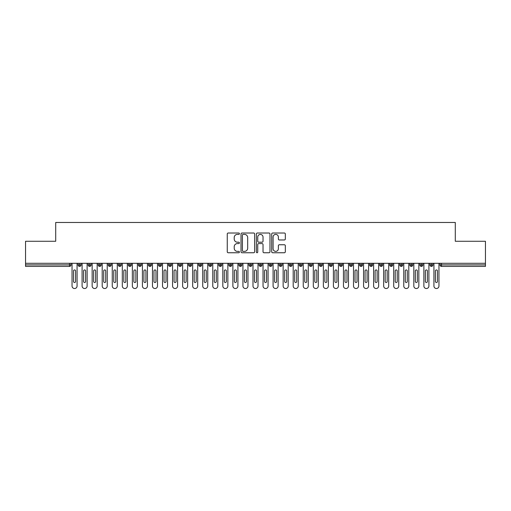 <?xml version="1.0" encoding="UTF-8"?>
<svg xmlns="http://www.w3.org/2000/svg" width="511" height="511" viewBox="0 0 511 511"><rect width="100%" height="100%" fill="white"/><g stroke="black" fill="none" stroke-linecap="round" stroke-linejoin="round"><path stroke-width="0.77" d="M239.416 233.706A0.69 0.69 0 0 0 238.726 233.016L228.245 233.016A0.984 0.984 0 0 0 227.254 234.006L227.254 251.763A0.984 0.984 0 0 0 228.245 252.753L238.726 252.753A0.69 0.69 0 0 0 239.416 252.064A0.69 0.69 0 0 0 238.726 251.367L237.372 251.367A3.155 3.155 0 0 1 234.21 248.212L234.21 246.73A3.155 3.155 0 0 1 237.372 243.575L238.726 243.575A0.69 0.69 0 0 0 239.416 242.885A0.69 0.69 0 0 0 238.726 242.195L237.372 242.195A3.155 3.155 0 0 1 234.21 239.033L234.21 237.558A3.155 3.155 0 0 1 237.372 234.396L238.726 234.396A0.69 0.69 0 0 0 239.416 233.706M284.34 239.972A0.984 0.984 0 0 0 285.323 238.988L285.323 234.006A0.984 0.984 0 0 0 284.34 233.016L272.695 233.016A0.984 0.984 0 0 0 271.705 234.006L271.705 251.763A0.984 0.984 0 0 0 272.695 252.753L284.34 252.753A0.984 0.984 0 0 0 285.323 251.763L285.323 245.746A0.984 0.984 0 0 0 284.34 244.756L279.351 244.756A0.984 0.984 0 0 0 278.367 245.746L278.367 248.729A2.638 2.638 0 0 1 275.729 251.367A2.638 2.638 0 0 1 273.091 248.729L273.091 237.04A2.638 2.638 0 0 1 275.729 234.396A2.638 2.638 0 0 1 278.367 237.04L278.367 238.988A0.984 0.984 0 0 0 279.351 239.972L284.34 239.972M25.55 263.293L485.45 263.293L485.45 241.275L455.295 241.275L455.295 222.477L55.705 222.477L55.705 241.275L25.55 241.275L25.55 264.896L69.502 264.896L69.502 263.293M254.638 234.006A0.984 0.984 0 0 0 253.648 233.016L242.01 233.016A0.984 0.984 0 0 0 241.02 234.006L241.02 251.763A0.984 0.984 0 0 0 242.01 252.753L253.648 252.753A0.984 0.984 0 0 0 254.638 251.763L254.638 234.006M257.352 233.016L268.99 233.016A0.984 0.984 0 0 1 269.98 234.006L269.98 251.763A0.984 0.984 0 0 1 268.99 252.753L264.008 252.753A0.984 0.984 0 0 1 263.024 251.763L263.024 244.565A0.984 0.984 0 0 0 262.034 243.575L258.732 243.575A0.984 0.984 0 0 0 257.742 244.565L257.742 252.064A0.69 0.69 0 0 1 257.052 252.753A0.69 0.69 0 0 1 256.362 252.064L256.362 234.006A0.984 0.984 0 0 1 257.352 233.016M71.01 264.896L69.502 264.896L69.502 266.41A1.507 1.507 0 0 0 71.01 264.896L71.01 263.293L71.01 264.896A1.507 1.507 0 0 1 69.502 266.41L25.55 266.41L25.55 264.896M485.45 263.293L485.45 266.41L441.498 266.41A1.507 1.507 0 0 1 439.99 264.896L439.99 263.293L439.99 264.896A1.507 1.507 0 0 0 441.498 266.41L441.498 264.896L485.45 264.896M79.607 263.293L79.607 266.41A1.507 1.507 0 0 1 78.1 264.896L78.1 263.293L78.1 264.896A1.507 1.507 0 0 0 79.607 266.41A1.507 1.507 0 0 0 81.064 264.902L81.064 263.293M89.661 263.293L89.661 266.41A1.507 1.507 0 0 1 88.154 264.896L88.154 263.293L88.154 264.896A1.507 1.507 0 0 0 89.661 266.41A1.507 1.507 0 0 0 91.118 264.902L91.118 263.293M99.709 263.293L99.709 266.41A1.507 1.507 0 0 1 98.201 264.896L98.201 263.293L98.201 264.896A1.507 1.507 0 0 0 99.709 266.41A1.507 1.507 0 0 0 101.172 264.902L101.172 263.293M109.763 263.293L109.763 266.41A1.507 1.507 0 0 1 108.255 264.896L108.255 263.293L108.255 264.896A1.507 1.507 0 0 0 109.763 266.41A1.507 1.507 0 0 0 111.219 264.902L111.219 263.293M119.817 263.293L119.817 266.41A1.507 1.507 0 0 1 118.309 264.896L118.309 263.293L118.309 264.896A1.507 1.507 0 0 0 119.817 266.41A1.507 1.507 0 0 0 121.273 264.902L121.273 263.293M129.871 263.293L129.871 266.41A1.507 1.507 0 0 1 128.363 264.896L128.363 263.293L128.363 264.896A1.507 1.507 0 0 0 129.871 266.41A1.507 1.507 0 0 0 131.327 264.902L131.327 263.293M139.925 263.293L139.925 266.41A1.507 1.507 0 0 1 138.417 264.896L138.417 263.293L138.417 264.896A1.507 1.507 0 0 0 139.925 266.41A1.507 1.507 0 0 0 141.381 264.902L141.381 263.293M149.972 263.293L149.972 266.41A1.507 1.507 0 0 1 148.465 264.896L148.465 263.293L148.465 264.896A1.507 1.507 0 0 0 149.972 266.41A1.507 1.507 0 0 0 151.435 264.902L151.435 263.293M160.026 263.293L160.026 266.41A1.507 1.507 0 0 1 158.519 264.896L158.519 263.293L158.519 264.896A1.507 1.507 0 0 0 160.026 266.41A1.507 1.507 0 0 0 161.482 264.902L161.482 263.293M170.08 263.293L170.08 266.41A1.507 1.507 0 0 1 168.573 264.896L168.573 263.293L168.573 264.896A1.507 1.507 0 0 0 170.08 266.41A1.507 1.507 0 0 0 171.536 264.902L171.536 263.293M180.134 263.293L180.134 266.41A1.507 1.507 0 0 1 178.626 264.896L178.626 263.293L178.626 264.896A1.507 1.507 0 0 0 180.134 266.41A1.507 1.507 0 0 0 181.59 264.902L181.59 263.293M190.181 263.293L190.181 266.41A1.507 1.507 0 0 1 188.674 264.896L188.674 263.293L188.674 264.896A1.507 1.507 0 0 0 190.181 266.41A1.507 1.507 0 0 0 191.644 264.902L191.644 263.293M200.235 263.293L200.235 266.41A1.507 1.507 0 0 1 198.728 264.896A1.507 1.507 0 0 0 200.235 266.41A1.507 1.507 0 0 1 198.728 264.896L198.728 263.293M201.692 263.293L201.692 264.902A1.507 1.507 0 0 1 200.235 266.41A1.507 1.507 0 0 0 201.692 264.902L198.728 264.896M210.289 266.41A1.507 1.507 0 0 1 208.782 264.896L208.782 263.293L208.782 264.896A1.507 1.507 0 0 0 210.289 266.41A1.507 1.507 0 0 0 211.746 264.902L211.746 263.293L211.746 264.896A1.507 1.507 0 0 1 210.289 266.41L210.289 264.896L211.746 264.896M220.343 263.293L220.343 266.41A1.507 1.507 0 0 1 218.836 264.896L218.836 263.293L218.836 264.896A1.507 1.507 0 0 0 220.343 266.41A1.507 1.507 0 0 0 221.8 264.902L221.8 263.293M230.397 263.293L230.397 266.41A1.507 1.507 0 0 1 228.883 264.896L228.883 263.293L228.883 264.896A1.507 1.507 0 0 0 230.397 266.41A1.507 1.507 0 0 0 231.853 264.902L231.853 263.293M240.445 263.293L240.445 264.896L238.937 264.896L238.937 263.293L238.937 264.896A1.507 1.507 0 0 0 240.445 266.41A1.507 1.507 0 0 0 241.901 264.902L241.901 263.293L241.901 264.896A1.507 1.507 0 0 1 240.445 266.41A1.507 1.507 0 0 1 238.937 264.896A1.507 1.507 0 0 0 240.445 266.41L240.445 264.896L241.901 264.896M250.499 263.293L250.499 266.41A1.507 1.507 0 0 1 248.991 264.896L248.991 263.293L248.991 264.896A1.507 1.507 0 0 0 250.499 266.41A1.507 1.507 0 0 0 251.955 264.902L251.955 263.293M260.553 263.293L260.553 266.41A1.507 1.507 0 0 1 259.045 264.896L259.045 263.293L259.045 264.896A1.507 1.507 0 0 0 260.553 266.41A1.507 1.507 0 0 0 262.009 264.902L262.009 263.293M270.606 263.293L270.606 266.41A1.507 1.507 0 0 1 269.099 264.896L269.099 263.293L269.099 264.896A1.507 1.507 0 0 0 270.606 266.41A1.507 1.507 0 0 0 272.063 264.902L272.063 263.293M280.654 263.293L280.654 266.41A1.507 1.507 0 0 1 279.147 264.896L279.147 263.293M282.117 263.293L282.117 264.896A1.507 1.507 0 0 1 280.654 266.41A1.507 1.507 0 0 0 282.117 264.902L279.147 264.896A1.507 1.507 0 0 0 280.654 266.41M290.708 266.41A1.507 1.507 0 0 1 289.2 264.896L289.2 263.293L289.2 264.896A1.507 1.507 0 0 0 290.708 266.41A1.507 1.507 0 0 0 292.164 264.902L292.164 263.293L292.164 264.896A1.507 1.507 0 0 1 290.708 266.41L290.708 264.896L292.164 264.896M300.762 263.293L300.762 266.41A1.507 1.507 0 0 1 299.254 264.896L299.254 263.293M302.218 263.293L302.218 264.896A1.507 1.507 0 0 1 300.762 266.41A1.507 1.507 0 0 0 302.218 264.902L299.254 264.896A1.507 1.507 0 0 0 300.762 266.41M310.816 263.293L310.816 266.41A1.507 1.507 0 0 1 309.308 264.896L309.308 263.293M312.272 263.293L312.272 264.902L312.272 263.293M320.863 263.293L320.863 266.41A1.507 1.507 0 0 1 319.356 264.896A1.507 1.507 0 0 0 320.863 266.41A1.507 1.507 0 0 1 319.356 264.896L319.356 263.293M322.326 263.293L322.326 264.902L322.326 263.293M330.917 263.293L330.917 266.41A1.507 1.507 0 0 1 329.41 264.896L329.41 263.293M332.374 263.293L332.374 264.902L332.374 263.293M340.971 263.293L340.971 266.41A1.507 1.507 0 0 1 339.464 264.896L339.464 263.293M342.427 263.293L342.427 264.896A1.507 1.507 0 0 1 340.971 266.41A1.507 1.507 0 0 0 342.427 264.902L339.464 264.896A1.507 1.507 0 0 0 340.971 266.41M351.025 263.293L351.025 266.41A1.507 1.507 0 0 1 349.518 264.896L349.518 263.293M352.481 263.293L352.481 264.902L352.481 263.293M361.079 263.293L361.079 266.41A1.507 1.507 0 0 1 359.565 264.896L359.565 263.293M362.535 263.293L362.535 264.902L362.535 263.293M371.127 263.293L371.127 266.41A1.507 1.507 0 0 1 369.619 264.896L369.619 263.293M372.583 263.293L372.583 264.902L372.583 263.293M381.18 263.293L381.18 266.41A1.507 1.507 0 0 1 379.673 264.896L379.673 263.293M382.637 263.293L382.637 264.896A1.507 1.507 0 0 1 381.18 266.41A1.507 1.507 0 0 0 382.637 264.902L379.673 264.896A1.507 1.507 0 0 0 381.18 266.41M391.234 263.293L391.234 266.41A1.507 1.507 0 0 1 389.727 264.896L389.727 263.293L389.727 264.896A1.507 1.507 0 0 0 391.234 266.41A1.507 1.507 0 0 0 392.691 264.902L392.691 263.293M401.288 263.293L401.288 266.41A1.507 1.507 0 0 1 399.781 264.896L399.781 263.293M402.745 263.293L402.745 264.902L402.745 263.293M411.336 263.293L411.336 266.41A1.507 1.507 0 0 1 409.828 264.896A1.507 1.507 0 0 0 411.336 266.41A1.507 1.507 0 0 1 409.828 264.896L409.828 263.293M412.799 263.293L412.799 264.902L412.799 263.293M421.39 263.293L421.39 266.41A1.507 1.507 0 0 1 419.882 264.896L419.882 263.293L419.882 264.896A1.507 1.507 0 0 0 421.39 266.41A1.507 1.507 0 0 0 422.846 264.902L422.846 263.293M431.444 263.293L431.444 266.41A1.507 1.507 0 0 1 429.936 264.896A1.507 1.507 0 0 0 431.444 266.41A1.507 1.507 0 0 1 429.936 264.896L429.936 263.293M432.9 263.293L432.9 264.902A1.507 1.507 0 0 1 431.444 266.41A1.507 1.507 0 0 0 432.9 264.902L429.936 264.896M210.289 263.293L210.289 264.896L208.782 264.896M290.708 263.293L290.708 264.896L289.2 264.896M310.816 266.41A1.507 1.507 0 0 0 312.272 264.902A1.507 1.507 0 0 1 310.816 266.41A1.507 1.507 0 0 1 309.308 264.896L312.272 264.896M320.863 266.41A1.507 1.507 0 0 0 322.326 264.902A1.507 1.507 0 0 1 320.863 266.41M330.917 266.41A1.507 1.507 0 0 0 332.374 264.902A1.507 1.507 0 0 1 330.917 266.41A1.507 1.507 0 0 1 329.41 264.896L332.374 264.896M351.025 266.41A1.507 1.507 0 0 0 352.481 264.902A1.507 1.507 0 0 1 351.025 266.41A1.507 1.507 0 0 1 349.518 264.896L352.481 264.896M361.079 266.41A1.507 1.507 0 0 0 362.535 264.902A1.507 1.507 0 0 1 361.079 266.41A1.507 1.507 0 0 1 359.565 264.896L362.535 264.896M371.127 266.41A1.507 1.507 0 0 0 372.583 264.902A1.507 1.507 0 0 1 371.127 266.41A1.507 1.507 0 0 1 369.619 264.896L372.583 264.896M401.288 266.41A1.507 1.507 0 0 0 402.745 264.902A1.507 1.507 0 0 1 401.288 266.41A1.507 1.507 0 0 1 399.781 264.896L402.745 264.896M411.336 266.41A1.507 1.507 0 0 0 412.799 264.902A1.507 1.507 0 0 1 411.336 266.41M243.089 234.396A0.69 0.69 0 0 0 242.399 235.092L242.399 250.677A0.69 0.69 0 0 0 243.089 251.367L244.52 251.367A3.155 3.155 0 0 0 247.682 248.212L247.682 237.558A3.155 3.155 0 0 0 244.52 234.396L243.089 234.396M263.024 237.085A2.638 2.638 0 0 0 260.386 234.447A2.638 2.638 0 0 0 257.742 237.085L257.742 241.205A0.984 0.984 0 0 0 258.732 242.195L262.034 242.195A0.984 0.984 0 0 0 263.024 241.205L263.024 237.085M72.045 286.007L72.045 263.293L72.045 286.007A2.51 2.51 0 0 0 74.555 288.523A2.51 2.51 0 0 0 77.072 286.007L77.072 263.293L77.072 286.007M75.564 270.932A1.003 1.003 0 0 0 74.555 269.923A1.003 1.003 0 0 0 73.552 270.932A1.003 1.003 0 0 1 74.555 269.923A1.003 1.003 0 0 1 75.564 270.932L75.564 281.484A1.003 1.003 0 0 1 74.555 282.494A1.003 1.003 0 0 1 73.552 281.484A1.003 1.003 0 0 0 74.555 282.494A1.003 1.003 0 0 0 75.564 281.484M73.552 281.484L73.552 270.932M82.092 286.007L82.092 263.293L82.092 286.007A2.51 2.51 0 0 0 84.609 288.523A2.51 2.51 0 0 0 87.119 286.007L87.119 263.293L87.119 286.007M85.612 270.932A1.003 1.003 0 0 0 84.609 269.923A1.003 1.003 0 0 0 83.606 270.932A1.003 1.003 0 0 1 84.609 269.923A1.003 1.003 0 0 1 85.612 270.932L85.612 281.484A1.003 1.003 0 0 1 84.609 282.494A1.003 1.003 0 0 1 83.606 281.484A1.003 1.003 0 0 0 84.609 282.494A1.003 1.003 0 0 0 85.612 281.484M92.146 286.007L92.146 263.293L92.146 286.007A2.51 2.51 0 0 0 94.663 288.523A2.51 2.51 0 0 0 97.173 286.007L97.173 263.293L97.173 286.007M95.666 270.932A1.003 1.003 0 0 0 94.663 269.923A1.003 1.003 0 0 0 93.654 270.932A1.003 1.003 0 0 1 94.663 269.923A1.003 1.003 0 0 1 95.666 270.932L95.666 281.484A1.003 1.003 0 0 1 94.663 282.494A1.003 1.003 0 0 1 93.654 281.484A1.003 1.003 0 0 0 94.663 282.494A1.003 1.003 0 0 0 95.666 281.484M102.2 286.007L102.2 263.293L102.2 286.007A2.51 2.51 0 0 0 104.71 288.523A2.51 2.51 0 0 0 107.227 286.007L107.227 263.293L107.227 286.007M105.72 270.932A1.003 1.003 0 0 0 104.71 269.923A1.003 1.003 0 0 0 103.707 270.932A1.003 1.003 0 0 1 104.71 269.923A1.003 1.003 0 0 1 105.72 270.932L105.72 281.484A1.003 1.003 0 0 1 104.71 282.494A1.003 1.003 0 0 1 103.707 281.484A1.003 1.003 0 0 0 104.71 282.494A1.003 1.003 0 0 0 105.72 281.484M112.254 286.007L112.254 263.293L112.254 286.007A2.51 2.51 0 0 0 114.764 288.523A2.51 2.51 0 0 0 117.281 286.007L117.281 263.293L117.281 286.007M115.773 270.932A1.003 1.003 0 0 0 114.764 269.923A1.003 1.003 0 0 0 113.761 270.932A1.003 1.003 0 0 1 114.764 269.923A1.003 1.003 0 0 1 115.773 270.932L115.773 281.484A1.003 1.003 0 0 1 114.764 282.494A1.003 1.003 0 0 1 113.761 281.484A1.003 1.003 0 0 0 114.764 282.494A1.003 1.003 0 0 0 115.773 281.484M83.606 281.484L83.606 270.932M93.654 281.484L93.654 270.932M103.707 281.484L103.707 270.932M113.761 281.484L113.761 270.932M122.308 286.007L122.308 263.293L122.308 286.007A2.51 2.51 0 0 0 124.818 288.523A2.51 2.51 0 0 0 127.328 286.007L127.328 263.293L127.328 286.007M125.821 270.932A1.003 1.003 0 0 0 124.818 269.923A1.003 1.003 0 0 0 123.815 270.932A1.003 1.003 0 0 1 124.818 269.923A1.003 1.003 0 0 1 125.821 270.932L125.821 281.484A1.003 1.003 0 0 1 124.818 282.494A1.003 1.003 0 0 1 123.815 281.484A1.003 1.003 0 0 0 124.818 282.494A1.003 1.003 0 0 0 125.821 281.484M123.815 281.484L123.815 270.932M132.355 286.007L132.355 263.293L132.355 286.007A2.51 2.51 0 0 0 134.872 288.523A2.51 2.51 0 0 0 137.382 286.007L137.382 263.293L137.382 286.007M135.875 270.932A1.003 1.003 0 0 0 134.872 269.923A1.003 1.003 0 0 0 133.863 270.932A1.003 1.003 0 0 1 134.872 269.923A1.003 1.003 0 0 1 135.875 270.932L135.875 281.484A1.003 1.003 0 0 1 134.872 282.494A1.003 1.003 0 0 1 133.863 281.484A1.003 1.003 0 0 0 134.872 282.494A1.003 1.003 0 0 0 135.875 281.484M142.409 286.007L142.409 263.293L142.409 286.007A2.51 2.51 0 0 0 144.926 288.523A2.51 2.51 0 0 0 147.436 286.007L147.436 263.293L147.436 286.007M145.929 270.932A1.003 1.003 0 0 0 144.926 269.923A1.003 1.003 0 0 0 143.917 270.932A1.003 1.003 0 0 1 144.926 269.923A1.003 1.003 0 0 1 145.929 270.932L145.929 281.484A1.003 1.003 0 0 1 144.926 282.494A1.003 1.003 0 0 1 143.917 281.484A1.003 1.003 0 0 0 144.926 282.494A1.003 1.003 0 0 0 145.929 281.484M152.463 286.007L152.463 263.293L152.463 286.007A2.51 2.51 0 0 0 154.974 288.523A2.51 2.51 0 0 0 157.49 286.007L157.49 263.293L157.49 286.007M155.983 270.932A1.003 1.003 0 0 0 154.974 269.923A1.003 1.003 0 0 0 153.971 270.932A1.003 1.003 0 0 1 154.974 269.923A1.003 1.003 0 0 1 155.983 270.932L155.983 281.484A1.003 1.003 0 0 1 154.974 282.494A1.003 1.003 0 0 1 153.971 281.484A1.003 1.003 0 0 0 154.974 282.494A1.003 1.003 0 0 0 155.983 281.484M162.517 286.007L162.517 263.293L162.517 286.007A2.51 2.51 0 0 0 165.027 288.523A2.51 2.51 0 0 0 167.544 286.007L167.544 263.293L167.544 286.007M166.03 270.932A1.003 1.003 0 0 0 165.027 269.923A1.003 1.003 0 0 0 164.025 270.932A1.003 1.003 0 0 1 165.027 269.923A1.003 1.003 0 0 1 166.03 270.932L166.03 281.484A1.003 1.003 0 0 1 165.027 282.494A1.003 1.003 0 0 1 164.025 281.484A1.003 1.003 0 0 0 165.027 282.494A1.003 1.003 0 0 0 166.03 281.484M133.863 281.484L133.863 270.932M143.917 281.484L143.917 270.932M153.971 281.484L153.971 270.932M164.025 281.484L164.025 270.932M172.565 286.007L172.565 263.293L172.565 286.007A2.51 2.51 0 0 0 175.081 288.523A2.51 2.51 0 0 0 177.592 286.007L177.592 263.293L177.592 286.007M176.084 270.932A1.003 1.003 0 0 0 175.081 269.923A1.003 1.003 0 0 0 174.072 270.932A1.003 1.003 0 0 1 175.081 269.923A1.003 1.003 0 0 1 176.084 270.932L176.084 281.484A1.003 1.003 0 0 1 175.081 282.494A1.003 1.003 0 0 1 174.072 281.484A1.003 1.003 0 0 0 175.081 282.494A1.003 1.003 0 0 0 176.084 281.484M182.619 286.007L182.619 263.293L182.619 286.007A2.51 2.51 0 0 0 185.135 288.523A2.51 2.51 0 0 0 187.646 286.007L187.646 263.293L187.646 286.007M186.138 270.932A1.003 1.003 0 0 0 185.135 269.923A1.003 1.003 0 0 0 184.126 270.932A1.003 1.003 0 0 1 185.135 269.923A1.003 1.003 0 0 1 186.138 270.932L186.138 281.484A1.003 1.003 0 0 1 185.135 282.494A1.003 1.003 0 0 1 184.126 281.484A1.003 1.003 0 0 0 185.135 282.494A1.003 1.003 0 0 0 186.138 281.484M192.673 286.007L192.673 263.293L192.673 286.007A2.51 2.51 0 0 0 195.183 288.523A2.51 2.51 0 0 0 197.7 286.007L197.7 263.293L197.7 286.007M196.192 270.932A1.003 1.003 0 0 0 195.183 269.923A1.003 1.003 0 0 0 194.18 270.932A1.003 1.003 0 0 1 195.183 269.923A1.003 1.003 0 0 1 196.192 270.932L196.192 281.484A1.003 1.003 0 0 1 195.183 282.494A1.003 1.003 0 0 1 194.18 281.484A1.003 1.003 0 0 0 195.183 282.494A1.003 1.003 0 0 0 196.192 281.484M202.726 286.007L202.726 263.293L202.726 286.007A2.51 2.51 0 0 0 205.237 288.523A2.51 2.51 0 0 0 207.753 286.007L207.753 263.293L207.753 286.007M206.246 270.932A1.003 1.003 0 0 0 205.237 269.923A1.003 1.003 0 0 0 204.234 270.932A1.003 1.003 0 0 1 205.237 269.923A1.003 1.003 0 0 1 206.246 270.932L206.246 281.484A1.003 1.003 0 0 1 205.237 282.494A1.003 1.003 0 0 1 204.234 281.484A1.003 1.003 0 0 0 205.237 282.494A1.003 1.003 0 0 0 206.246 281.484M212.774 286.007L212.774 263.293L212.774 286.007A2.51 2.51 0 0 0 215.291 288.523A2.51 2.51 0 0 0 217.801 286.007L217.801 263.293L217.801 286.007M216.294 270.932A1.003 1.003 0 0 0 215.291 269.923A1.003 1.003 0 0 0 214.288 270.932A1.003 1.003 0 0 1 215.291 269.923A1.003 1.003 0 0 1 216.294 270.932L216.294 281.484A1.003 1.003 0 0 1 215.291 282.494A1.003 1.003 0 0 1 214.288 281.484A1.003 1.003 0 0 0 215.291 282.494A1.003 1.003 0 0 0 216.294 281.484M174.072 281.484L174.072 270.932M184.126 281.484L184.126 270.932M194.18 281.484L194.18 270.932M204.234 281.484L204.234 270.932M214.288 281.484L214.288 270.932M222.828 286.007L222.828 263.293L222.828 286.007A2.51 2.51 0 0 0 225.345 288.523A2.51 2.51 0 0 0 227.855 286.007L227.855 263.293L227.855 286.007M226.347 270.932A1.003 1.003 0 0 0 225.345 269.923A1.003 1.003 0 0 0 224.335 270.932A1.003 1.003 0 0 1 225.345 269.923A1.003 1.003 0 0 1 226.347 270.932L226.347 281.484A1.003 1.003 0 0 1 225.345 282.494A1.003 1.003 0 0 1 224.335 281.484A1.003 1.003 0 0 0 225.345 282.494A1.003 1.003 0 0 0 226.347 281.484M224.335 281.484L224.335 270.932M232.882 286.007L232.882 263.293L232.882 286.007A2.51 2.51 0 0 0 235.392 288.523A2.51 2.51 0 0 0 237.909 286.007L237.909 263.293L237.909 286.007M236.401 270.932A1.003 1.003 0 0 0 235.392 269.923A1.003 1.003 0 0 0 234.389 270.932A1.003 1.003 0 0 1 235.392 269.923A1.003 1.003 0 0 1 236.401 270.932L236.401 281.484A1.003 1.003 0 0 1 235.392 282.494A1.003 1.003 0 0 1 234.389 281.484A1.003 1.003 0 0 0 235.392 282.494A1.003 1.003 0 0 0 236.401 281.484M234.389 281.484L234.389 270.932M242.936 286.007L242.936 263.293L242.936 286.007A2.51 2.51 0 0 0 245.446 288.523A2.51 2.51 0 0 0 247.963 286.007L247.963 263.293L247.963 286.007M246.455 270.932A1.003 1.003 0 0 0 245.446 269.923A1.003 1.003 0 0 0 244.443 270.932A1.003 1.003 0 0 1 245.446 269.923A1.003 1.003 0 0 1 246.455 270.932L246.455 281.484A1.003 1.003 0 0 1 245.446 282.494A1.003 1.003 0 0 1 244.443 281.484A1.003 1.003 0 0 0 245.446 282.494A1.003 1.003 0 0 0 246.455 281.484M244.443 281.484L244.443 270.932M252.99 286.007L252.99 263.293L252.99 286.007A2.51 2.51 0 0 0 255.5 288.523A2.51 2.51 0 0 0 258.01 286.007L258.01 263.293L258.01 286.007M256.503 270.932A1.003 1.003 0 0 0 255.5 269.923A1.003 1.003 0 0 0 254.497 270.932A1.003 1.003 0 0 1 255.5 269.923A1.003 1.003 0 0 1 256.503 270.932L256.503 281.484A1.003 1.003 0 0 1 255.5 282.494A1.003 1.003 0 0 1 254.497 281.484A1.003 1.003 0 0 0 255.5 282.494A1.003 1.003 0 0 0 256.503 281.484M254.497 281.484L254.497 270.932M263.037 286.007L263.037 263.293L263.037 286.007A2.51 2.51 0 0 0 265.554 288.523A2.51 2.51 0 0 0 268.064 286.007L268.064 263.293L268.064 286.007M266.557 270.932A1.003 1.003 0 0 0 265.554 269.923A1.003 1.003 0 0 0 264.545 270.932A1.003 1.003 0 0 1 265.554 269.923A1.003 1.003 0 0 1 266.557 270.932L266.557 281.484A1.003 1.003 0 0 1 265.554 282.494A1.003 1.003 0 0 1 264.545 281.484A1.003 1.003 0 0 0 265.554 282.494A1.003 1.003 0 0 0 266.557 281.484M264.545 281.484L264.545 270.932M273.091 286.007L273.091 263.293L273.091 286.007A2.51 2.51 0 0 0 275.608 288.523A2.51 2.51 0 0 0 278.118 286.007L278.118 263.293L278.118 286.007M276.611 270.932A1.003 1.003 0 0 0 275.608 269.923A1.003 1.003 0 0 0 274.599 270.932A1.003 1.003 0 0 1 275.608 269.923A1.003 1.003 0 0 1 276.611 270.932L276.611 281.484A1.003 1.003 0 0 1 275.608 282.494A1.003 1.003 0 0 1 274.599 281.484A1.003 1.003 0 0 0 275.608 282.494A1.003 1.003 0 0 0 276.611 281.484M274.599 281.484L274.599 270.932M283.145 286.007L283.145 263.293L283.145 286.007A2.51 2.51 0 0 0 285.655 288.523A2.51 2.51 0 0 0 288.172 286.007L288.172 263.293L288.172 286.007M286.665 270.932A1.003 1.003 0 0 0 285.655 269.923A1.003 1.003 0 0 0 284.653 270.932A1.003 1.003 0 0 1 285.655 269.923A1.003 1.003 0 0 1 286.665 270.932L286.665 281.484A1.003 1.003 0 0 1 285.655 282.494A1.003 1.003 0 0 1 284.653 281.484A1.003 1.003 0 0 0 285.655 282.494A1.003 1.003 0 0 0 286.665 281.484M284.653 281.484L284.653 270.932M293.199 286.007L293.199 263.293L293.199 286.007A2.51 2.51 0 0 0 295.709 288.523A2.51 2.51 0 0 0 298.226 286.007L298.226 263.293L298.226 286.007M296.712 270.932A1.003 1.003 0 0 0 295.709 269.923A1.003 1.003 0 0 0 294.706 270.932A1.003 1.003 0 0 1 295.709 269.923A1.003 1.003 0 0 1 296.712 270.932L296.712 281.484A1.003 1.003 0 0 1 295.709 282.494A1.003 1.003 0 0 1 294.706 281.484A1.003 1.003 0 0 0 295.709 282.494A1.003 1.003 0 0 0 296.712 281.484M294.706 281.484L294.706 270.932M303.247 286.007L303.247 263.293L303.247 286.007A2.51 2.51 0 0 0 305.763 288.523A2.51 2.51 0 0 0 308.274 286.007L308.274 263.293L308.274 286.007M306.766 270.932A1.003 1.003 0 0 0 305.763 269.923A1.003 1.003 0 0 0 304.754 270.932A1.003 1.003 0 0 1 305.763 269.923A1.003 1.003 0 0 1 306.766 270.932L306.766 281.484A1.003 1.003 0 0 1 305.763 282.494A1.003 1.003 0 0 1 304.754 281.484A1.003 1.003 0 0 0 305.763 282.494A1.003 1.003 0 0 0 306.766 281.484M304.754 281.484L304.754 270.932M313.3 286.007L313.3 263.293L313.3 286.007A2.51 2.51 0 0 0 315.817 288.523A2.51 2.51 0 0 0 318.327 286.007L318.327 263.293L318.327 286.007M316.82 270.932A1.003 1.003 0 0 0 315.817 269.923A1.003 1.003 0 0 0 314.808 270.932A1.003 1.003 0 0 1 315.817 269.923A1.003 1.003 0 0 1 316.82 270.932L316.82 281.484A1.003 1.003 0 0 1 315.817 282.494A1.003 1.003 0 0 1 314.808 281.484A1.003 1.003 0 0 0 315.817 282.494A1.003 1.003 0 0 0 316.82 281.484M314.808 281.484L314.808 270.932M323.354 286.007L323.354 263.293L323.354 286.007A2.51 2.51 0 0 0 325.865 288.523A2.51 2.51 0 0 0 328.381 286.007L328.381 263.293L328.381 286.007M326.874 270.932A1.003 1.003 0 0 0 325.865 269.923A1.003 1.003 0 0 0 324.862 270.932A1.003 1.003 0 0 1 325.865 269.923A1.003 1.003 0 0 1 326.874 270.932L326.874 281.484A1.003 1.003 0 0 1 325.865 282.494A1.003 1.003 0 0 1 324.862 281.484A1.003 1.003 0 0 0 325.865 282.494A1.003 1.003 0 0 0 326.874 281.484M324.862 281.484L324.862 270.932M333.408 286.007L333.408 263.293L333.408 286.007A2.51 2.51 0 0 0 335.919 288.523A2.51 2.51 0 0 0 338.435 286.007L338.435 263.293L338.435 286.007M336.928 270.932A1.003 1.003 0 0 0 335.919 269.923A1.003 1.003 0 0 0 334.916 270.932A1.003 1.003 0 0 1 335.919 269.923A1.003 1.003 0 0 1 336.928 270.932L336.928 281.484A1.003 1.003 0 0 1 335.919 282.494A1.003 1.003 0 0 1 334.916 281.484A1.003 1.003 0 0 0 335.919 282.494A1.003 1.003 0 0 0 336.928 281.484M334.916 281.484L334.916 270.932M343.456 286.007L343.456 263.293L343.456 286.007A2.51 2.51 0 0 0 345.973 288.523A2.51 2.51 0 0 0 348.483 286.007L348.483 263.293L348.483 286.007M346.975 270.932A1.003 1.003 0 0 0 345.973 269.923A1.003 1.003 0 0 0 344.97 270.932A1.003 1.003 0 0 1 345.973 269.923A1.003 1.003 0 0 1 346.975 270.932L346.975 281.484A1.003 1.003 0 0 1 345.973 282.494A1.003 1.003 0 0 1 344.97 281.484A1.003 1.003 0 0 0 345.973 282.494A1.003 1.003 0 0 0 346.975 281.484M344.97 281.484L344.97 270.932M353.51 286.007L353.51 263.293L353.51 286.007A2.51 2.51 0 0 0 356.026 288.523A2.51 2.51 0 0 0 358.537 286.007L358.537 263.293L358.537 286.007M357.029 270.932A1.003 1.003 0 0 0 356.026 269.923A1.003 1.003 0 0 0 355.017 270.932A1.003 1.003 0 0 1 356.026 269.923A1.003 1.003 0 0 1 357.029 270.932L357.029 281.484A1.003 1.003 0 0 1 356.026 282.494A1.003 1.003 0 0 1 355.017 281.484A1.003 1.003 0 0 0 356.026 282.494A1.003 1.003 0 0 0 357.029 281.484M355.017 281.484L355.017 270.932M363.564 286.007L363.564 263.293L363.564 286.007A2.51 2.51 0 0 0 366.074 288.523A2.51 2.51 0 0 0 368.591 286.007L368.591 263.293L368.591 286.007M367.083 270.932A1.003 1.003 0 0 0 366.074 269.923A1.003 1.003 0 0 0 365.071 270.932A1.003 1.003 0 0 1 366.074 269.923A1.003 1.003 0 0 1 367.083 270.932L367.083 281.484A1.003 1.003 0 0 1 366.074 282.494A1.003 1.003 0 0 1 365.071 281.484A1.003 1.003 0 0 0 366.074 282.494A1.003 1.003 0 0 0 367.083 281.484M365.071 281.484L365.071 270.932M373.618 286.007L373.618 263.293L373.618 286.007A2.51 2.51 0 0 0 376.128 288.523A2.51 2.51 0 0 0 378.645 286.007L378.645 263.293L378.645 286.007M377.137 270.932A1.003 1.003 0 0 0 376.128 269.923A1.003 1.003 0 0 0 375.125 270.932A1.003 1.003 0 0 1 376.128 269.923A1.003 1.003 0 0 1 377.137 270.932L377.137 281.484A1.003 1.003 0 0 1 376.128 282.494A1.003 1.003 0 0 1 375.125 281.484A1.003 1.003 0 0 0 376.128 282.494A1.003 1.003 0 0 0 377.137 281.484M375.125 281.484L375.125 270.932M383.672 286.007L383.672 263.293L383.672 286.007A2.51 2.51 0 0 0 386.182 288.523A2.51 2.51 0 0 0 388.692 286.007L388.692 263.293L388.692 286.007M387.185 270.932A1.003 1.003 0 0 0 386.182 269.923A1.003 1.003 0 0 0 385.179 270.932A1.003 1.003 0 0 1 386.182 269.923A1.003 1.003 0 0 1 387.185 270.932L387.185 281.484A1.003 1.003 0 0 1 386.182 282.494A1.003 1.003 0 0 1 385.179 281.484A1.003 1.003 0 0 0 386.182 282.494A1.003 1.003 0 0 0 387.185 281.484M385.179 281.484L385.179 270.932M393.719 286.007L393.719 263.293L393.719 286.007A2.51 2.51 0 0 0 396.236 288.523A2.51 2.51 0 0 0 398.746 286.007L398.746 263.293L398.746 286.007M397.239 270.932A1.003 1.003 0 0 0 396.236 269.923A1.003 1.003 0 0 0 395.227 270.932A1.003 1.003 0 0 1 396.236 269.923A1.003 1.003 0 0 1 397.239 270.932L397.239 281.484A1.003 1.003 0 0 1 396.236 282.494A1.003 1.003 0 0 1 395.227 281.484A1.003 1.003 0 0 0 396.236 282.494A1.003 1.003 0 0 0 397.239 281.484M395.227 281.484L395.227 270.932M403.773 286.007L403.773 263.293L403.773 286.007A2.51 2.51 0 0 0 406.29 288.523A2.51 2.51 0 0 0 408.8 286.007L408.8 263.293L408.8 286.007M407.293 270.932A1.003 1.003 0 0 0 406.29 269.923A1.003 1.003 0 0 0 405.28 270.932A1.003 1.003 0 0 1 406.29 269.923A1.003 1.003 0 0 1 407.293 270.932L407.293 281.484A1.003 1.003 0 0 1 406.29 282.494A1.003 1.003 0 0 1 405.28 281.484A1.003 1.003 0 0 0 406.29 282.494A1.003 1.003 0 0 0 407.293 281.484M405.28 281.484L405.28 270.932M413.827 286.007L413.827 263.293L413.827 286.007A2.51 2.51 0 0 0 416.337 288.523A2.51 2.51 0 0 0 418.854 286.007L418.854 263.293L418.854 286.007M417.346 270.932A1.003 1.003 0 0 0 416.337 269.923A1.003 1.003 0 0 0 415.334 270.932A1.003 1.003 0 0 1 416.337 269.923A1.003 1.003 0 0 1 417.346 270.932L417.346 281.484A1.003 1.003 0 0 1 416.337 282.494A1.003 1.003 0 0 1 415.334 281.484A1.003 1.003 0 0 0 416.337 282.494A1.003 1.003 0 0 0 417.346 281.484M415.334 281.484L415.334 270.932M423.881 286.007L423.881 263.293L423.881 286.007A2.51 2.51 0 0 0 426.391 288.523A2.51 2.51 0 0 0 428.908 286.007L428.908 263.293L428.908 286.007M427.394 270.932A1.003 1.003 0 0 0 426.391 269.923A1.003 1.003 0 0 0 425.388 270.932A1.003 1.003 0 0 1 426.391 269.923A1.003 1.003 0 0 1 427.394 270.932L427.394 281.484A1.003 1.003 0 0 1 426.391 282.494A1.003 1.003 0 0 1 425.388 281.484A1.003 1.003 0 0 0 426.391 282.494A1.003 1.003 0 0 0 427.394 281.484M425.388 281.484L425.388 270.932M433.928 286.007L433.928 263.293L433.928 286.007A2.51 2.51 0 0 0 436.445 288.523A2.51 2.51 0 0 0 438.955 286.007L438.955 263.293L438.955 286.007M437.448 270.932A1.003 1.003 0 0 0 436.445 269.923A1.003 1.003 0 0 0 435.436 270.932A1.003 1.003 0 0 1 436.445 269.923A1.003 1.003 0 0 1 437.448 270.932L437.448 281.484A1.003 1.003 0 0 1 436.445 282.494A1.003 1.003 0 0 1 435.436 281.484A1.003 1.003 0 0 0 436.445 282.494A1.003 1.003 0 0 0 437.448 281.484M435.436 281.484L435.436 270.932M441.498 263.293L441.498 264.896L439.99 264.896M78.1 264.896A1.507 1.507 0 0 0 79.607 266.41A1.507 1.507 0 0 0 81.064 264.902L78.1 264.896M88.154 264.896A1.507 1.507 0 0 0 89.661 266.41A1.507 1.507 0 0 0 91.118 264.902L88.154 264.896M98.201 264.896A1.507 1.507 0 0 0 99.709 266.41A1.507 1.507 0 0 0 101.172 264.902L98.201 264.896M108.255 264.896A1.507 1.507 0 0 0 109.763 266.41A1.507 1.507 0 0 0 111.219 264.902L108.255 264.896M118.309 264.896A1.507 1.507 0 0 0 119.817 266.41A1.507 1.507 0 0 0 121.273 264.902L118.309 264.896M128.363 264.896L131.327 264.896A1.507 1.507 0 0 1 129.871 266.41M138.417 264.896A1.507 1.507 0 0 0 139.925 266.41A1.507 1.507 0 0 0 141.381 264.902L138.417 264.896M148.465 264.896L151.435 264.896A1.507 1.507 0 0 1 149.972 266.41M158.519 264.896A1.507 1.507 0 0 0 160.026 266.41A1.507 1.507 0 0 0 161.482 264.902L158.519 264.896M168.573 264.896A1.507 1.507 0 0 0 170.08 266.41A1.507 1.507 0 0 0 171.536 264.902L168.573 264.896M178.626 264.896A1.507 1.507 0 0 0 180.134 266.41A1.507 1.507 0 0 0 181.59 264.902L178.626 264.896M188.674 264.896A1.507 1.507 0 0 0 190.181 266.41A1.507 1.507 0 0 0 191.644 264.902L188.674 264.896M218.836 264.896L221.8 264.896A1.507 1.507 0 0 1 220.343 266.41M228.883 264.896A1.507 1.507 0 0 0 230.397 266.41A1.507 1.507 0 0 0 231.853 264.902L228.883 264.896M248.991 264.896L251.955 264.896A1.507 1.507 0 0 1 250.499 266.41M259.045 264.896A1.507 1.507 0 0 0 260.553 266.41A1.507 1.507 0 0 0 262.009 264.902L259.045 264.896M269.099 264.896L272.063 264.896A1.507 1.507 0 0 1 270.606 266.41M319.356 264.896L322.326 264.896M389.727 264.896L392.691 264.896A1.507 1.507 0 0 1 391.234 266.41M409.828 264.896L412.799 264.896M419.882 264.896A1.507 1.507 0 0 0 421.39 266.41A1.507 1.507 0 0 0 422.846 264.902L419.882 264.896"/></g></svg>
